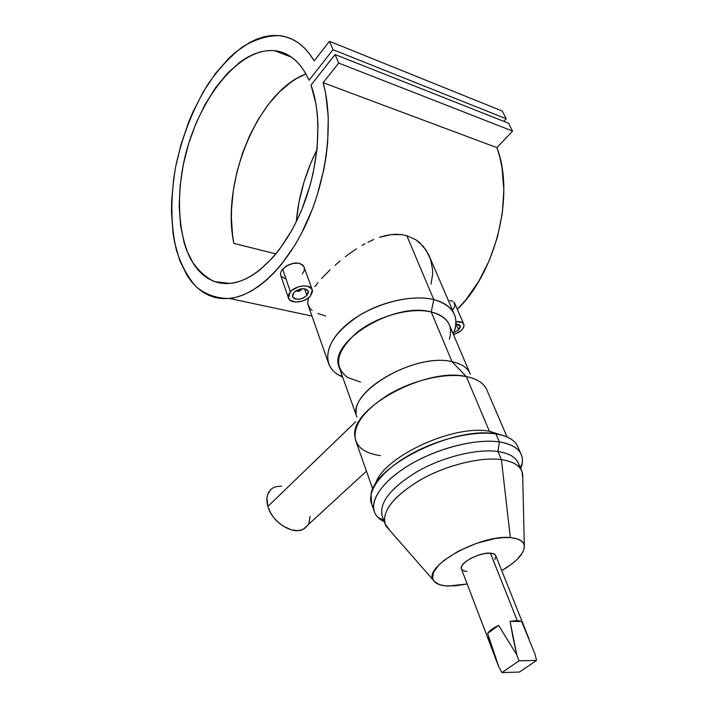<?xml version="1.0" encoding="UTF-8"?>
<svg xmlns="http://www.w3.org/2000/svg" width="708" height="708" viewBox="0 0 708 708"><rect width="100%" height="100%" fill="white"/><g stroke="black" fill="none" stroke-linecap="round" stroke-linejoin="round"><path stroke-width="1.06" d="M297.192 291.236L295.864 290.846L297.192 291.236M301.431 289.51L301.997 288.731L301.431 289.51M300.997 290.112L296.891 291.112L296.342 290.554L297.378 291.289L299.316 291.147L300.997 290.112L301.431 288.793L300.997 290.112M306.918 295.501L304.555 288.802L306.918 295.501C300.75 300.103 295.953 300.466 292.537 296.608L293.855 292.546C300.024 287.926 304.821 287.536 308.254 291.386L306.918 295.501L303.272 298.077L300.219 299.077L295.829 299.13L293.678 298.183L292.537 296.599L292.599 294.625L293.855 292.546L296.112 290.687L300.608 288.926L303.661 288.705L306.219 289.289L307.874 290.599L308.387 292.422L306.918 295.501M312.228 289.678L303.652 266.058L299.307 263.252L295.015 262.987L288.076 265.04L282.625 269.146L290.404 291.767C295.953 285.014 310.954 283.837 312.334 289.97L310.29 296.271C304.688 302.935 289.829 304.113 288.421 297.918L290.404 291.767L282.625 269.146L281.465 270.713L280.457 273.784L280.731 275.421L280.457 273.784L281.465 270.713L285.997 266.243L292.678 263.367L299.307 263.252L302.573 264.845L304.307 267.474L304.228 270.677L302.351 273.89M458.607 329.866L453.793 332.671L458.607 329.866L456.102 324.043L458.607 329.866L460.235 325.813L455.89 324.052L458.961 324.521L460.147 325.627L460.306 327.193L458.607 329.866M455.952 321.759C460.138 321.255 462.767 322.105 463.811 324.291C464.43 326.167 463.598 328.229 461.324 330.486L453.607 334.866L459.793 331.769L462.554 329.131L463.926 326.415L463.696 324.025L461.89 322.335L455.952 321.759M449.695 300.581L451.377 300.811L449.695 300.581M452.801 301.343L451.377 300.811L452.801 301.343M463.713 324.069L454.669 303.174L453.916 302.148L454.987 305.741L453.129 309.308M273.261 487.75C267.394 491.352 265.597 497.574 267.872 506.432C271.961 522.079 292.634 535.257 303.263 529.221L308.122 524.752L304.405 528.575L301.227 530.009L297.546 530.602L291.377 529.867L282.828 525.947L276.916 521.141L273.518 517.265L270.713 513.043L267.872 506.432L355.726 421.702L267.872 506.432L266.934 498.007L267.73 494.343L270.412 489.927M308.378 305.918L307.714 302.378L308.52 297.9L307.714 302.378L308.077 305.042L310.246 308.759L312.228 310.493M314.901 286.59L318.016 282.616L314.901 286.59M321.609 278.474L330.132 269.766L321.609 278.474M334.937 265.358L339.99 261.013L334.937 265.358M345.3 256.765L350.832 252.676L345.3 256.765M356.443 248.862L350.832 252.676L356.443 248.862M365.027 243.747L362.142 245.366L365.027 243.747M373.736 239.516L367.93 242.216L373.736 239.516M385.258 235.667L379.506 237.313L390.913 234.631L385.258 235.667M396.409 234.268L390.913 234.631L401.737 234.605L396.409 234.268M382.373 516.477C378.683 503.096 390.312 488.131 417.26 471.563C443.04 456.846 477.103 448.509 497.972 451.518L501.397 459.625C480.042 456.66 444.836 465.572 418.773 480.82C391.595 497.981 380.63 513.043 385.904 526L389.834 530.487L384.833 523.46C382.382 510.034 394.657 495.273 421.649 479.183C447.421 464.864 480.838 456.793 501.397 459.625L510.335 537.602L503.078 537.602L494.795 538.584L476.519 543.319L458.527 551.063L443.827 560.515L438.482 565.382L433.544 572.312L432.588 578.25L434.163 581.418L439.615 584.711L445.066 585.826L455.412 585.835L467.156 583.985L448.252 586.056C440.332 585.737 435.314 583.728 433.216 580.02C422.933 566.4 480.608 534.151 510.335 537.602L501.397 459.625L497.972 451.518L499.37 441.934L495.972 433.942L489.423 431.287L466.315 376.576L452.005 361.682L431.225 311.971L433.818 299.626C410.233 293.616 371.257 304.281 348.053 323.379C324.653 342.406 321.582 365.107 338.548 375.028L342.672 377.125C335.22 373.895 330.45 369.116 328.37 362.797C324.972 347.141 335.415 331.282 359.691 315.21C382.931 301.068 413.941 294.67 433.818 299.626L406.799 235.658L401.737 234.605L406.799 235.658L415.87 239.8L419.826 242.826L426.207 250.305L430.508 259.296L432.526 269.111L432.641 274.191L430.995 284.235M371.709 504.185L371.019 494.644C373.479 465.837 454.908 425.658 495.972 433.942L499.37 441.934C475.139 438.199 434.314 449.04 406.056 467.041C377.665 485.024 366.735 506.459 377.957 517.353L384.196 521.654C378.869 519.079 375.488 515.513 374.072 510.955C370.098 498.149 385.701 478.13 413.481 462.634C441.208 447.12 477.236 438.588 499.37 441.934L497.972 451.518C477.44 448.571 444.146 456.554 418.508 470.864C391.657 486.962 379.479 501.786 381.975 515.335L384.833 523.46M380.435 455.616C364.523 453.43 355.991 446.89 354.85 436.004C350.035 408.233 426.278 366.779 466.315 376.576L489.423 431.287C453.235 424.039 382.01 457.536 375.39 484.307C382.01 457.536 453.235 424.039 489.423 431.287L495.972 433.942C473.864 430.464 437.969 438.898 410.383 454.412C382.745 469.9 367.257 490.007 371.275 502.937L374.072 510.955M356.921 417.118C345.814 393.206 414.614 352.186 452.005 361.682L466.315 376.576C446.093 372.594 413.914 379.762 389.471 394.02C363.894 410.127 352.593 425.508 355.558 440.164L372.78 489.175M360.531 382.072L347.796 377.585C333.132 366.532 336.052 351.593 356.549 332.76C376.833 316.255 410.622 306.945 431.225 311.971L452.005 361.682C417.295 352.903 352.292 388.471 356.248 413.18M454.023 313.635L428.641 254.659L423.269 246.349L415.87 239.8L406.799 235.658L433.818 299.626C444.757 302.458 451.695 307.608 454.651 315.078C456.757 320.83 456.288 327.131 453.235 333.981L454.315 331.282C459.2 315.688 452.368 305.13 433.818 299.626L431.225 311.971C394.232 301.272 327.689 342.079 339.123 367.178L356.142 414.915M512.734 636.076L510.096 621.385L517.203 620.491L490.423 553.152C479.537 552.063 458.722 563.32 461.368 568.772L498.91 667.193L487.617 633.377C489.423 630.731 493.087 628.067 498.618 625.394L516.743 654.776L510.096 621.385L521.637 621.482L535.133 654.457L536.54 660.422L519.008 660.812L501.937 672.6L498.91 667.193L487.617 633.377L498.618 625.394L491.706 629.394L487.617 633.377L498.618 625.394L516.743 654.776L519.008 660.812L516.743 654.776L512.734 636.076M494.609 656.086L496.211 660.298M323.131 82.686C333.742 120.112 327.53 176.159 307.387 221.215C287.209 266.323 255.924 295.74 229.489 298.466C217.179 298.564 206.196 294.794 196.541 287.138C187.886 277.536 181.159 265.137 176.363 249.951C170.663 225.1 170.416 197.452 175.602 167.026C182.036 136.591 192.85 108.952 208.037 84.11C218.63 68.933 230.091 56.543 242.419 46.949C254.995 39.303 267.42 35.542 279.687 35.657C293.563 37.267 305.068 45.684 314.202 60.915L309.414 53.72L304.077 47.675L298.272 42.816L292.041 39.179L285.466 36.754L278.616 35.55L271.562 35.542L264.367 36.71L257.101 39.002L249.836 42.392L235.516 52.206L228.587 58.516L215.427 73.588L203.497 91.465L193.134 111.528L188.611 122.192L181.036 144.379L175.566 167.194L173.672 178.646L171.619 201.222L171.486 212.188L173.018 233.1L174.69 242.888L179.823 260.73L187.257 275.766L191.797 282.058L196.851 287.43L202.391 291.82L208.382 295.183L214.772 297.449L221.533 298.59L228.596 298.546L235.914 297.316L243.41 294.864L251.03 291.192L258.703 286.306L266.341 280.235L273.863 273.005L281.209 264.677L294.988 245.021L301.272 233.861L312.246 209.471L316.803 196.497L323.786 169.69L326.123 156.167L327.662 142.759L328.273 116.935L325.627 93.332L323.131 82.686L338.707 63.065L512.557 131.077L496.936 147.645L323.131 82.686L338.707 63.065L335.07 54.525L508.512 123.227L512.557 131.077L338.707 63.065L335.07 54.525L311.024 85.075C322.848 116.891 319.078 168.309 301.316 210.63C283.545 253.013 254.482 281.271 230.011 283.457L214.506 281.589C205.108 277.094 197.178 269.624 190.718 259.181C179.221 236.233 176.549 202.249 182.832 167.026C194.328 104.934 236.605 47.241 274.474 50.666C289.174 52.25 300.714 62.109 309.086 80.234L333.017 49.693L506.229 118.776L503.813 121.369L506.229 118.776L333.017 49.693L329.441 41.303L502.246 111.041L506.229 118.776L502.246 111.041L329.441 41.303L314.202 60.915L329.441 41.303L333.017 49.693L309.086 80.234L305.29 72.765L300.935 66.304L296.068 60.915L290.758 56.622L285.067 53.463L279.058 51.436L272.801 50.534L266.358 50.755L259.792 52.056L253.163 54.419L246.543 57.791L239.985 62.127L227.286 73.437L215.462 87.854L204.869 104.811L195.815 123.714L188.549 143.936L183.257 164.867L180.097 185.859L179.177 206.285L180.54 225.507L184.186 242.924L186.85 250.756L193.788 264.323L198.028 269.925L202.745 274.633L207.904 278.412L213.471 281.2L219.4 282.952L225.64 283.625L232.153 283.191L238.87 281.634L245.729 278.943L252.667 275.12L259.606 270.182L273.208 257.101L279.713 249.066L291.776 230.357L297.174 219.878L302.068 208.798L310.104 185.31L313.14 173.177L317.069 148.839L318.007 125.351L317.343 114.271L315.945 103.784L311.024 85.075L335.07 54.525L508.512 123.227L512.557 131.077L496.936 147.645L323.131 82.686M457.333 309.325C495.892 272.253 515.088 194.859 496.936 147.645L499.866 157.3L502.007 167.619L503.839 189.833L502.308 213.32L497.459 237.083L489.494 260.066L478.803 281.262L465.891 299.803L457.333 309.325M296.254 221.781C298.555 196.585 305.467 172.584 316.972 149.777L310.865 162.92L303.874 182.381L298.944 202.453L296.254 221.781M285.589 278.881L281.28 276.421M325.698 316.034L317.874 313.502M233.879 243.41L275.925 253.898L233.879 243.41L232.56 235.224L231.401 217.887L231.56 208.86L233.33 190.363L237.003 171.69L242.463 153.309L249.605 135.697L258.252 119.325L268.199 104.651L279.209 92.12L291.006 82.137L297.103 78.225L305.98 73.968C257.862 91.385 220.719 183.053 233.879 243.41M461.466 569.028L461.412 566.887L462.218 565.25L465.696 561.674L471.183 558.187L477.838 555.329L484.608 553.559L490.423 553.152L494.388 554.152L495.795 555.762C495.228 554.231 493.441 553.364 490.423 553.152L517.203 620.491L521.637 621.482L517.203 620.491L510.096 621.385L521.637 621.482L535.133 654.457L536.54 660.422L519.495 672.051L536.54 660.422L519.008 660.812L501.937 672.6L519.495 672.051L501.937 672.6L498.91 667.193L494.6 656.059M469.139 371.399L449.598 325.432C447.031 318.874 440.907 314.387 431.225 311.971C447.456 316.6 453.483 325.689 449.306 339.229M468.484 370.771C465.271 366.346 459.775 363.31 452.005 361.682C461.793 363.797 467.908 367.983 470.351 374.258M507.105 437.004L487.086 390.462C484.36 383.506 477.44 378.869 466.315 376.576C475.263 378.373 481.529 381.771 485.122 386.78M489.423 431.287L501.875 435.172L489.423 431.287M520.938 453.89L518.141 447.438C515.433 440.447 508.043 435.951 495.972 433.942C503.592 435.137 509.397 437.438 513.397 440.845C516.645 443.659 518.504 447.014 518.991 450.908M499.37 441.934C511.459 443.881 518.84 448.314 521.53 455.235C522.991 459.271 522.725 463.758 520.752 468.705L522.327 462.802C523.407 451.757 515.76 444.801 499.37 441.934M521.477 470.404L518.601 463.713C516.132 457.306 509.256 453.244 497.972 451.518C511.406 453.66 518.548 458.934 519.389 467.342M524.301 545.602C524.601 553.231 517.079 561.568 501.733 570.621L511.645 564.126L517.097 559.47L522.584 552.665L524.221 548.479L524.124 544.779L523.416 543.16L520.681 540.452L516.274 538.576L510.335 537.602C518.805 538.354 523.46 541.018 524.301 545.602L522.681 474.316C521.424 466.484 514.327 461.589 501.397 459.625C512.698 461.289 519.566 465.289 522 471.625L522.752 477.679M494.812 559.515L495.919 556.391M461.793 569.577L464.714 571.144L466.997 571.427M488.042 637.315L492.52 650.44M310.104 516.433L308.794 523.477M273.067 487.856L276.306 486.573L281.713 486.192M310.29 296.271L312.538 291.59L311.768 288.811L307.458 286.209L303.095 285.917L298.316 286.873L291.962 290.28L289.236 293.333L288.227 296.484L288.421 297.944L290.165 300.342L295.519 302.05L302.475 301.068L306.865 299.05L310.29 296.271M301.015 290.094L301.466 289.59M295.988 290.926L296.891 291.112M288.421 297.918L280.634 275.147M366.461 471.183L303.263 529.221M308.077 305.042L328.37 362.797M385.904 526L433.216 580.02M377.957 517.353L383.683 520.194M338.548 375.028L342.291 376.063M229.489 298.466L311.945 316.06M274.474 50.666L291.634 57.233M495.795 555.762L528.973 638.74M454.315 331.282L452.987 333.397M522.327 462.802L520.362 467.811M301.9 288.961L301.325 289.643"/></g></svg>
